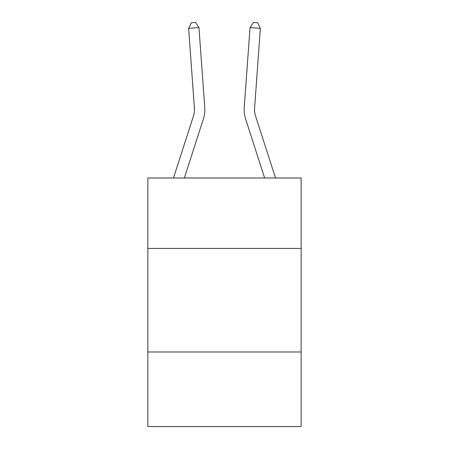 <?xml version="1.0" encoding="UTF-8"?>
<svg xmlns="http://www.w3.org/2000/svg" width="449" height="449" viewBox="0 0 449 449"><rect width="100%" height="100%" fill="white"/><g stroke="black" fill="none" stroke-linecap="round" stroke-linejoin="round"><path stroke-width="0.67" d="M301.139 248.415L301.139 177.989L147.861 177.989L147.861 248.415L301.139 248.415L301.139 426.55L147.861 426.55L147.861 248.415M301.139 351.982L147.861 351.982M173.482 177.989L193.468 115.994A20.716 20.716 -32.6 0 0 194.411 108.142L188.642 28.343L198.969 27.597L204.744 107.395A31.071 31.071 147.4 0 1 203.324 119.17L184.365 177.989M275.518 177.989L255.532 115.994A20.716 20.716 32.6 0 1 254.589 108.142L260.358 28.343L250.031 27.597L244.256 107.395A31.071 31.071 -147.4 0 0 245.676 119.17L264.635 177.989M188.642 28.343L191.353 22.747L195.483 22.45L198.969 27.597M260.358 28.343L257.647 22.747L253.517 22.45L250.031 27.597L244.256 107.395"/></g></svg>
